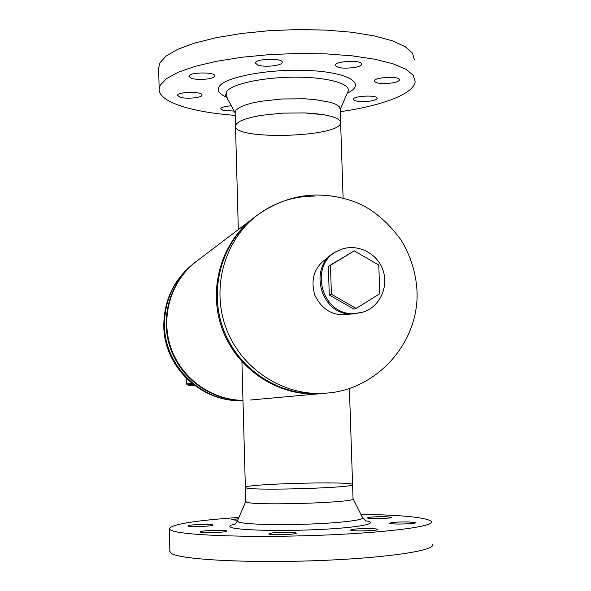 <?xml version="1.0" encoding="UTF-8"?>
<svg xmlns="http://www.w3.org/2000/svg" width="591" height="591" viewBox="0 0 591 591"><rect width="100%" height="100%" fill="white"/><g stroke="black" fill="none" stroke-linecap="round" stroke-linejoin="round"><path stroke-width="0.89" d="M329.032 256.959C314.759 265.721 310.031 278.479 314.833 295.234C322.575 310.851 334.669 317.086 351.113 313.947M314.235 196.131C293.35 196.182 274.46 202.469 257.573 214.998L254.507 217.318C221.477 242.184 208.172 290.24 223.863 330.487C239.392 370.801 281.604 397.337 322.767 393.451L326.594 393.104C284.988 397.034 242.31 370.188 226.612 329.423C210.743 288.726 224.181 240.131 257.565 214.998L257.565 214.998C286.975 194.336 318.726 189.726 352.82 201.176C370.254 207.19 386.278 220.051 400.897 239.761C410.501 255.43 415.872 272.444 417.024 290.787C419.403 343.556 375.832 389.957 326.587 393.104M253.997 217.71L253.48 218.094C221.426 242.266 207.869 288.356 221.847 327.879C235.691 367.447 275.199 395.032 315.424 393.916L322.125 393.51M242.982 400.336C211.238 400.166 180.942 378.026 170.659 347.072C160.294 316.148 171.257 280.37 196.53 261.296L253.48 218.094M242.982 400.41C211.209 400.572 180.669 378.624 170.223 347.685C159.688 316.776 170.577 280.88 195.887 261.776L196.212 261.54M194.801 385.65L192.378 385.613L194.579 385.487M194.919 385.738L189.127 385.716L194.461 385.391M189.127 385.716L188.64 385.243L193.833 384.918M188.64 385.243L188.625 384.763L193.235 384.46M188.632 384.881L193.191 384.423M186.387 383.877L192.001 383.478M354.053 313.57L362.372 312.314C379.769 307.357 389.447 286.369 382.54 268.994C375.935 251.5 354.637 242.517 338.444 250.577C308.029 263.453 320.913 315.69 354.053 313.57M356.174 308.421L353.906 309.123L329.276 295.02L328.352 266.297L354.238 250.843L330.472 265.329L331.403 294.229L356.174 308.421L379.791 293.764L378.794 265.078L354.238 250.843M362.372 312.314L352.709 313.969C319.679 316.082 306.84 264.037 337.158 251.205L338.444 250.577M329.276 295.02L331.403 294.229M328.352 266.297L330.472 265.329M349.392 388.294L352.576 484.502C358.752 487.627 255.216 490.995 246.351 487.937L245.361 487.494C241.867 483.999 351.586 480.934 352.576 484.502C358.752 487.627 255.216 490.995 246.351 487.937L245.361 487.353M343.105 198.066L340.623 122.832L339.795 120.498L336.7 118.311L331.411 116.375L324.134 114.78L315.173 113.605L304.926 112.918L282.542 113.125L261.215 115.363L252.217 117.121L244.896 119.19L239.554 121.473L236.385 123.859L235.484 125.772C232.529 140.459 340.268 137.452 340.623 122.832L339.795 120.498L336.7 118.311L331.411 116.375L324.134 114.78L304.926 112.918L282.542 113.125L261.215 115.363L252.217 117.121L244.896 119.19L239.554 121.473L236.385 123.859L235.499 126.356M392.69 82.88C382.192 84.188 376.024 83.56 374.192 81.004C374.029 77.044 400.661 75.87 399.457 79.896C399.117 81.093 396.857 82.09 392.69 82.88M257.654 64.98L255.445 63.038C255.127 58.531 283.325 57.844 282.188 62.38C282.432 65.697 264.074 67.625 257.654 64.98M179.959 97.168L177.536 95.41C177.123 91.642 202.912 91.324 202.011 95.099C202.329 97.796 186.239 99.288 179.959 97.168M234.147 111.086L222.873 110.244L220.775 108.714C221.418 107.207 224.986 106.247 231.465 105.833M191.425 78.271L188.921 76.32C188.507 72.109 215.796 71.74 214.814 75.973C215.117 79.002 198 80.672 191.425 78.271M354.962 67.426C343.859 68.852 337.291 68.128 335.252 65.246C335.045 60.858 362.963 59.794 361.729 64.242C361.397 65.52 359.143 66.584 354.962 67.426M370.882 100.995C360.916 102.177 355.036 101.615 353.226 99.31C353.034 95.749 378.196 94.737 377.11 98.35C376.814 99.406 374.738 100.285 370.882 100.995M340.593 122.012L340.172 109.202L339.345 106.764L336.242 104.467L330.96 102.435L314.73 99.517L304.483 98.786L282.121 98.97L260.808 101.283L251.825 103.107L244.511 105.264L239.17 107.643L236.008 110.14L235.129 112.748M414.35 59.935L412.525 53.131L405.145 46.637L392.247 40.779L374.184 35.881L351.667 32.232L325.73 30.075L297.701 29.55L269.075 30.71L241.409 33.48L216.158 37.691L194.587 43.091L177.632 49.356L165.916 56.145L159.71 63.126L158.669 68.297M340.253 111.706C381.786 105.782 413.508 94.102 415.163 81.787L413.353 75.397L405.98 69.317L393.074 63.835L375.004 59.263L352.465 55.879L326.498 53.892L298.433 53.449L269.777 54.586L242.066 57.238L216.786 61.242L195.17 66.347L178.186 72.265L166.448 78.662L160.22 85.222L159.149 88.938C158.358 101.903 191.351 112.209 235.203 115.371M408.477 521.934C397.677 521.89 391.405 522.333 389.654 523.271C389.676 524.616 416.98 524.003 415.547 522.68L408.477 521.934M271.047 533.141L268.861 533.88C268.713 535.424 297.642 534.582 296.29 533.082C296.401 531.952 277.519 531.996 271.047 533.141M190.368 525.192L187.945 525.879C187.65 527.172 214.045 526.3 212.989 525.052C213.218 524.128 196.722 524.239 190.368 525.192M238.35 518.713L231.679 519.74L237.656 520.331M202.735 531.154L200.238 531.907C199.957 533.355 227.919 532.439 226.759 531.043C226.966 530.001 209.384 530.09 202.735 531.154M370.609 528.598C359.18 528.539 352.487 529.034 350.522 530.09C350.515 531.582 379.156 530.881 377.686 529.425C377.287 528.997 374.93 528.723 370.609 528.598M385.317 516.645C375.093 516.623 369.109 517.036 367.366 517.886C367.329 519.09 393.089 518.477 391.811 517.302L385.317 516.645M352.576 484.701L353.041 498.693C359.247 502.49 255.637 505.962 246.743 502.224L245.745 501.523M432.368 544.414C436.675 550.531 384.874 558.34 314.094 560.741C243.366 563.208 178.704 559.315 171.109 553.228L169.868 551.277M360.879 514.296C402.877 515.064 426.421 517.45 431.519 521.447C435.774 526.478 383.995 533.178 313.311 535.498C242.679 537.876 178.127 534.973 170.57 529.987L169.351 528.768C171.464 524.313 194.653 520.531 238.912 517.42M164.468 325.168C164.586 299.504 174.441 278.841 194.04 263.18L194.04 263.18C173.99 279.233 163.906 300.11 163.796 325.826C163.818 367.122 201.827 402.944 242.99 400.58C202.58 402.907 164.52 366.679 164.468 325.168M340.18 109.453L347.855 91.834C352.229 84.314 329.32 77.281 296.83 77.162C264.391 76.941 232.041 83.782 226.848 91.406L226.058 95.24L226.641 96.377M347.286 93.134C366.553 84.321 350.478 72.811 310.925 70.617C271.557 68.246 225.363 76.623 219.276 86.508C216.675 90.6 219.298 94.228 227.158 97.397M353.078 498.826L362.549 517.605C365.142 519.932 340.977 522.961 308.362 524.114C275.79 525.288 243.906 524.247 238.424 522.001L237.449 520.819M365.208 520.708C380.574 523.146 360.894 527.431 321.172 529.418C281.604 531.449 237.353 530.29 230.948 527.305C228.562 526.256 229.936 525.155 235.055 524.01M321.482 393.569L250.296 400.033M195.887 261.776L194.04 263.18M187.362 384.8L186.379 383.869L186.239 378.284M235.115 112.135L238.321 229.596M241.926 361.758L245.753 501.693M235.137 113.029L225.341 94.671L226.309 95.72M158.639 67.079L159.149 88.938M245.73 501.611L237.323 521.107C235.713 523.678 234.457 524.904 233.556 524.786L234.546 524.357M169.351 528.768L169.883 551.75M365.881 521.092L362.704 517.915"/></g></svg>
